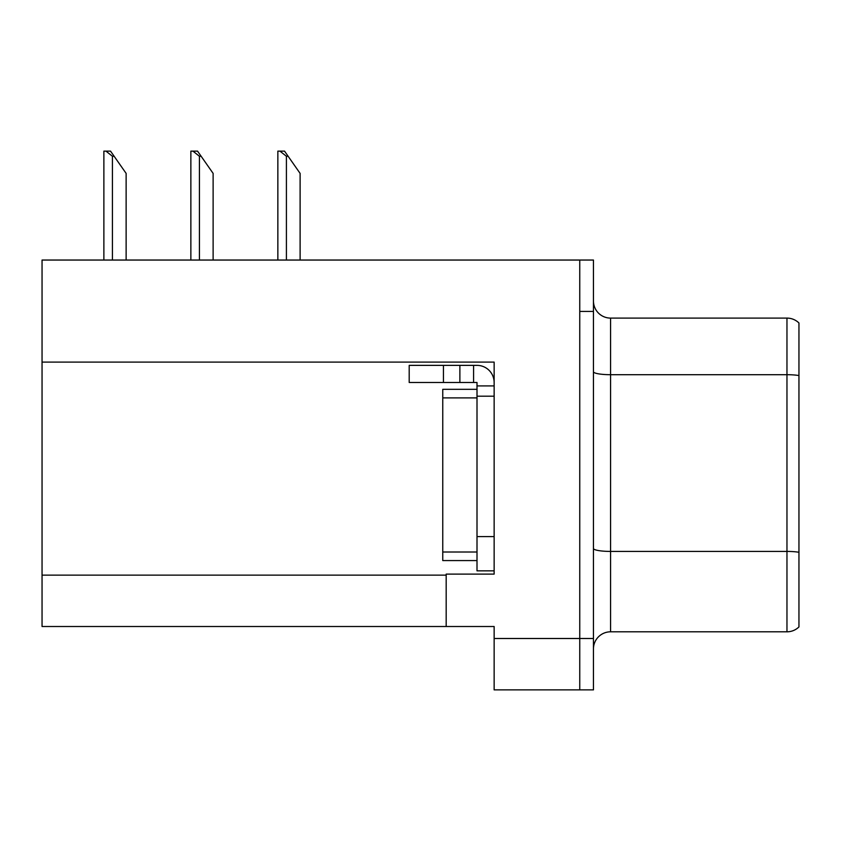 <?xml version="1.0" encoding="UTF-8"?>
<svg xmlns="http://www.w3.org/2000/svg" width="841" height="841" viewBox="0 0 841 841"><rect width="100%" height="100%" fill="white"/><g stroke="black" fill="none" stroke-linecap="round" stroke-linejoin="round"><path stroke-width="1.26" d="M494.14 362.103L494.14 574.109L446.182 574.109L446.182 626.503L494.14 626.503L494.14 689.872L579.754 689.872L579.754 638.498L579.754 689.872L593.452 689.872L593.452 638.498L579.754 638.498L579.754 260.048L42.05 260.048L42.05 362.103L494.14 362.103M42.05 362.103L42.05 626.503L446.182 626.503M798.95 553.798L798.95 618.114M593.452 648.937A17.125 17.125 0 0 1 610.577 631.812L786.966 631.812L786.966 318.098L610.577 318.098A17.125 17.125 0 0 1 593.452 300.973A17.125 17.125 0 0 0 610.577 318.098L610.577 631.812M579.754 260.048L593.452 260.048L593.452 311.422L579.754 311.422L579.754 638.498L494.14 638.498M798.95 322.986A17.125 17.125 0 0 0 786.966 318.098A17.125 17.125 0 0 1 798.95 322.986L798.95 626.923A17.125 17.125 0 0 1 786.966 631.812M593.452 311.422L593.452 638.498M798.95 377.073L798.95 552.274A17.125 2.975 180 0 0 786.966 551.423L610.577 551.423A17.125 2.975 0 0 1 593.452 548.448M798.95 331.796L798.95 375.549A17.125 2.975 180 0 0 786.966 374.697L610.577 374.697A17.125 2.975 0 0 1 593.452 371.722M443.449 382.487L443.449 365.362L409.199 365.362L409.199 382.487L477.005 382.487L477.005 385.914L494.14 385.914M443.449 365.362L477.005 365.362A17.125 17.125 0 0 1 494.13 382.497M477.005 570.85L494.14 570.85L477.005 570.85L477.005 385.914M473.578 382.487L473.578 365.362M494.14 396.185L477.005 396.185L477.015 389.33L442.765 389.33L442.765 560.579L477.005 560.579M459.88 382.487L459.88 365.362M288.127 156.268L286.413 156.268L279.937 151.128L284.531 151.128L300.111 173.393L300.111 260.048M277.856 260.048L277.856 151.128L279.937 151.128M201.136 156.268L199.422 156.268L192.946 151.128L197.54 151.128L213.12 173.393L213.12 260.048M190.865 260.048L190.865 151.128L192.946 151.128M114.145 156.268L112.431 156.268L105.955 151.128L110.539 151.128L126.129 173.393L126.129 260.048M103.874 260.048L103.874 151.128L105.955 151.128M42.05 575.139L446.182 575.139M494.14 536.6L477.005 536.6M442.765 552.011L477.005 552.011M442.765 397.898L477.005 397.898M286.413 260.048L286.413 156.268M199.422 260.048L199.422 156.268M112.431 260.048L112.431 156.268"/></g></svg>
